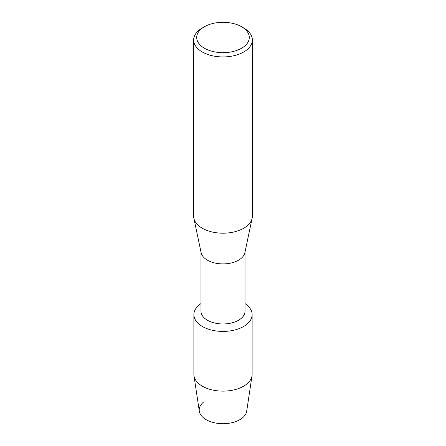 <?xml version="1.0" encoding="UTF-8"?>
<svg xmlns="http://www.w3.org/2000/svg" width="446" height="446" viewBox="0 0 446 446"><rect width="100%" height="100%" fill="white"/><g stroke="black" fill="none" stroke-linecap="round" stroke-linejoin="round"><path stroke-width="0.67" d="M252.124 314.603A29.124 16.814 180 0 1 243.594 326.494A29.124 16.814 180 0 0 245.016 303.598A29.124 16.814 180 0 1 252.124 314.603L252.124 374.322A29.124 16.814 180 0 1 252.018 375.777L246.699 411.162A23.789 13.737 180 0 1 239.82 419.686A23.789 13.737 180 0 1 207.457 420.372A23.789 13.737 180 0 1 203.906 401.785M245.016 251.962L245.016 311.252A22.016 12.711 180 0 1 238.565 320.239A22.016 12.711 180 0 1 214.576 322.999A22.016 12.711 180 0 1 200.984 311.252L200.984 251.962M243.594 326.494A29.124 16.814 180 0 1 203.159 326.912A29.124 16.814 180 0 1 200.984 303.598A29.124 16.814 180 0 0 193.876 314.603A29.124 16.814 180 0 0 211.856 330.14A29.124 16.814 180 0 0 243.594 326.494M241.593 26.749L243.756 27.998A29.352 16.948 180 0 1 252.352 39.978L252.352 216.238A29.352 16.948 180 0 1 252.135 218.295L244.854 252.731A22.016 12.711 180 0 1 238.565 260.18A22.016 12.711 180 0 1 215.825 263.207A22.016 12.711 180 0 1 201.146 252.731L193.865 218.295A29.352 16.948 180 0 1 193.648 216.238L193.648 39.978A29.352 16.948 180 0 1 202.244 27.998L204.407 26.749A26.297 15.181 180 0 1 241.593 26.749A26.297 15.181 180 0 1 241.593 48.218A26.297 15.181 180 0 1 204.407 48.218A26.297 15.181 180 0 1 204.407 26.749L202.244 27.998M252.135 218.295A29.352 16.948 180 0 1 243.756 228.224A29.352 16.948 180 0 1 213.433 232.26A29.352 16.948 180 0 1 193.865 218.295M252.352 39.978A29.352 16.948 180 0 1 243.756 51.965A29.352 16.948 180 0 1 211.766 55.639A29.352 16.948 180 0 1 193.648 39.978M252.018 375.777A29.124 16.814 180 0 1 243.594 386.214A29.124 16.814 180 0 1 213.026 390.122A29.124 16.814 180 0 1 193.982 375.777A29.124 16.814 180 0 1 193.876 374.322L193.876 314.603M239.82 419.686A23.789 13.737 180 0 1 214.855 422.88A23.789 13.737 180 0 1 199.301 411.162L193.982 375.777"/></g></svg>
